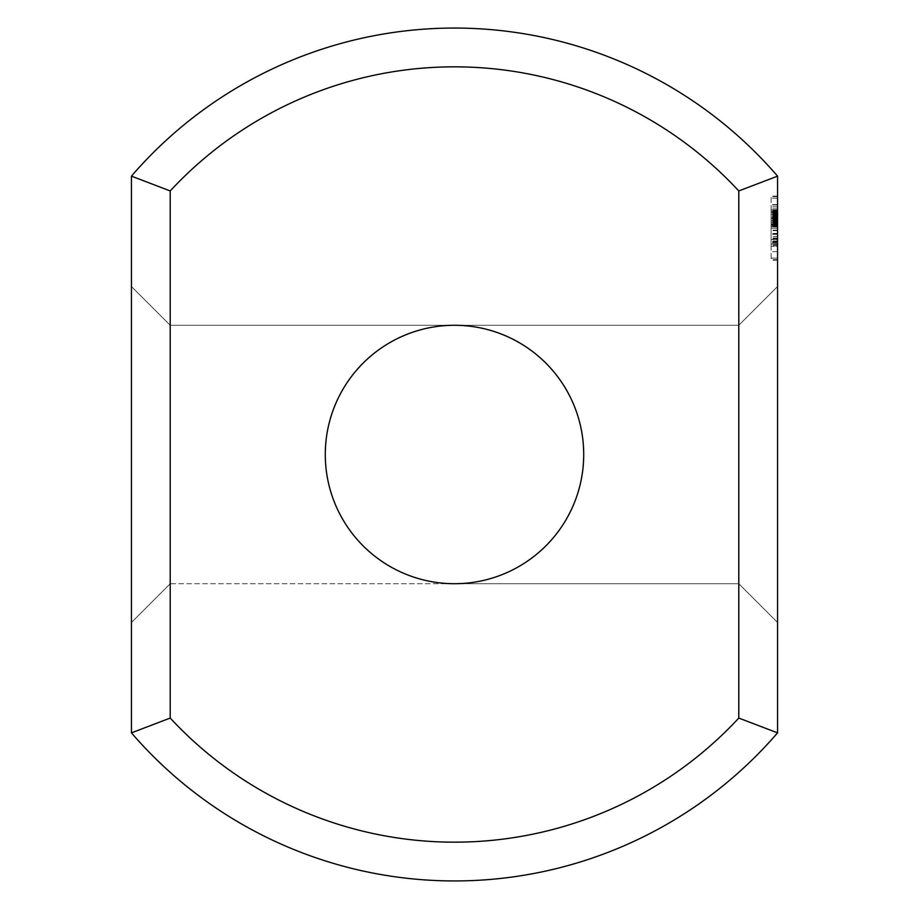 <?xml version="1.0" encoding="UTF-8"?>
<svg xmlns="http://www.w3.org/2000/svg" width="909" height="909" viewBox="0 0 909 909"><rect width="100%" height="100%" fill="white"/><g stroke="black" fill="none" stroke-linecap="round" stroke-linejoin="round"><path stroke-width="0.68" stroke-dasharray="4.54 3.41" d="M131.441 622.495L170.21 583.726L170.21 325.274L170.21 583.726L454.5 583.726L440.036 582.908L425.742 580.487L411.822 576.476L398.437 570.92L385.746 563.921L373.929 555.535L363.123 545.877L353.465 535.071L345.079 523.254L338.08 510.563L332.524 497.178L328.513 483.258L326.092 468.964L325.274 454.5L326.092 440.036L328.513 425.742L332.524 411.822L338.08 398.437L345.079 385.746L353.465 373.929L363.123 363.123L373.929 353.465L385.746 345.079L398.437 338.08L411.822 332.524L425.742 328.513L440.036 326.092L454.5 325.274L440.036 326.092L425.742 328.513L411.822 332.524L398.437 338.08L385.746 345.079L373.929 353.465L363.123 363.123L353.465 373.929L345.079 385.746L338.08 398.437L332.524 411.822L328.513 425.742L326.092 440.036L325.274 454.5L326.092 468.964L328.513 483.258L332.524 497.178L338.08 510.563L345.079 523.254L353.465 535.071L363.123 545.877L373.929 555.535L385.746 563.921L398.437 570.92L411.822 576.476L425.742 580.487L440.036 582.908L454.5 583.726L440.036 582.908L425.742 580.487L411.822 576.476L398.437 570.92L385.746 563.921L373.929 555.535L363.123 545.877L353.465 535.071L345.079 523.254L338.08 510.563L332.524 497.178L328.513 483.258L326.092 468.964L325.274 454.5L326.092 440.036L328.513 425.742L332.524 411.822L338.08 398.437L345.079 385.746L353.465 373.929L363.123 363.123L373.929 353.465L385.746 345.079L398.437 338.08L411.822 332.524L425.742 328.513L440.036 326.092L454.5 325.274L468.964 326.092L483.258 328.513L497.178 332.524L510.563 338.08L523.254 345.079L535.071 353.465L545.877 363.123L555.535 373.929L563.921 385.746L570.92 398.437L576.476 411.822L580.487 425.742L582.908 440.036L583.726 454.5L582.908 468.964L580.487 483.258L576.476 497.178L570.92 510.563L563.921 523.254L555.535 535.071L545.877 545.877L535.071 555.535L523.254 563.921L510.563 570.92L497.178 576.476L483.258 580.487L468.964 582.908L454.5 583.726L468.964 582.908L483.258 580.487L497.178 576.476L510.563 570.92L523.254 563.921L535.071 555.535L545.877 545.877L555.535 535.071L563.921 523.254L570.92 510.563L576.476 497.178L580.487 483.258L582.908 468.964L583.726 454.5L582.908 468.964L580.487 483.258L576.476 497.178L570.92 510.563L563.921 523.254L555.535 535.071L545.877 545.877L535.071 555.535L523.254 563.921L510.563 570.92L497.178 576.476L483.258 580.487L468.964 582.908L454.5 583.726L468.964 582.908L483.258 580.487L497.178 576.476L510.563 570.92L523.254 563.921L535.071 555.535L545.877 545.877L555.535 535.071L563.921 523.254L570.92 510.563L576.476 497.178L580.487 483.258L582.908 468.964L583.726 454.5L582.908 440.036L580.487 425.742L576.476 411.822L570.92 398.437L563.921 385.746L555.535 373.929L545.877 363.123L535.071 353.465L523.254 345.079L510.563 338.08L497.178 332.524L483.258 328.513L468.964 326.092L454.5 325.274L468.964 326.092L483.258 328.513L497.178 332.524L510.563 338.08L523.254 345.079L535.071 353.465L545.877 363.123L555.535 373.929L563.921 385.746L570.92 398.437L576.476 411.822L580.487 425.742L582.908 440.036L583.726 454.5L582.908 440.036L580.487 425.742L576.476 411.822L570.92 398.437L563.921 385.746L555.535 373.929L545.877 363.123L535.071 353.465L523.254 345.079L510.563 338.08L497.178 332.524L483.258 328.513L468.964 326.092L454.5 325.274L440.036 326.092L425.742 328.513L411.822 332.524L398.437 338.08L385.746 345.079L373.929 353.465L363.123 363.123L353.465 373.929L345.079 385.746L338.08 398.437L332.524 411.822L328.513 425.742L326.092 440.036L325.274 454.5L326.092 468.964L328.513 483.258L332.524 497.178L338.08 510.563L345.079 523.254L353.465 535.071L363.123 545.877L373.929 555.535L385.746 563.921L398.437 570.92L411.822 576.476L425.742 580.487L440.036 582.908L454.5 583.726A129.226 129.226 0 0 0 566.409 389.893A129.226 129.226 0 0 0 342.591 389.893A129.226 129.226 0 0 0 454.5 583.726L440.036 582.908L425.742 580.487L411.822 576.476L398.437 570.92L385.746 563.921L373.929 555.535L363.123 545.877L353.465 535.071L345.079 523.254L338.08 510.563L332.524 497.178L328.513 483.258L326.092 468.964L325.274 454.5L326.092 440.036L328.513 425.742L332.524 411.822L338.08 398.437L345.079 385.746L353.465 373.929L363.123 363.123L373.929 353.465L385.746 345.079L398.437 338.08L411.822 332.524L425.742 328.513L440.036 326.092L454.5 325.274L440.036 326.092L425.742 328.513L411.822 332.524L398.437 338.08L385.746 345.079L373.929 353.465L363.123 363.123L353.465 373.929L345.079 385.746L338.08 398.437L332.524 411.822L328.513 425.742L326.092 440.036L325.274 454.5L326.092 440.036L328.513 425.742L332.524 411.822L338.08 398.437L345.079 385.746L353.465 373.929L363.123 363.123L373.929 353.465L385.746 345.079L398.437 338.08L411.822 332.524L425.742 328.513L440.036 326.092L454.5 325.274L440.036 326.092L425.742 328.513L411.822 332.524L398.437 338.08L385.746 345.079L373.929 353.465L363.123 363.123L353.465 373.929L345.079 385.746L338.08 398.437L332.524 411.822L328.513 425.742L326.092 440.036L325.274 454.5L326.092 440.036L328.513 425.742L332.524 411.822L338.08 398.437L345.079 385.746L353.465 373.929L363.123 363.123L373.929 353.465L385.746 345.079L398.437 338.08L411.822 332.524L425.742 328.513L440.036 326.092L454.5 325.274L440.036 326.092L425.742 328.513L411.822 332.524L398.437 338.08L385.746 345.079L373.929 353.465L363.123 363.123L353.465 373.929L345.079 385.746L338.08 398.437L332.524 411.822L328.513 425.742L326.092 440.036L325.274 454.5L326.092 468.964L328.513 483.258L332.524 497.178L338.08 510.563L345.079 523.254L353.465 535.071L363.123 545.877L373.929 555.535L385.746 563.921L398.437 570.92L411.822 576.476L425.742 580.487L440.036 582.908L454.5 583.726L440.036 582.908L425.742 580.487L411.822 576.476L398.437 570.92L385.746 563.921L373.929 555.535L363.123 545.877L353.465 535.071L345.079 523.254L338.08 510.563L332.524 497.178L328.513 483.258L326.092 468.964L325.274 454.5L326.092 468.964L328.513 483.258L332.524 497.178L338.08 510.563L345.079 523.254L353.465 535.071L363.123 545.877L373.929 555.535L385.746 563.921L398.437 570.92L411.822 576.476L425.742 580.487L440.036 582.908L454.5 583.726L440.036 582.908L425.742 580.487L411.822 576.476L398.437 570.92L385.746 563.921L373.929 555.535L363.123 545.877L353.465 535.071L345.079 523.254L338.08 510.563L332.524 497.178L328.513 483.258L326.092 468.964L325.274 454.5L326.092 468.964L328.513 483.258L332.524 497.178L338.08 510.563L345.079 523.254L353.465 535.071L363.123 545.877L373.929 555.535L385.746 563.921L398.437 570.92L411.822 576.476L425.742 580.487L440.036 582.908L454.5 583.726L738.79 583.726L738.79 325.274L738.79 583.726L738.79 325.274L738.79 583.726L738.79 325.274L738.79 583.726L738.79 325.274L738.79 583.726L738.79 325.274L738.79 583.726L454.5 583.726L468.964 582.908L483.258 580.487L497.178 576.476L510.563 570.92L523.254 563.921L535.071 555.535L545.877 545.877L555.535 535.071L563.921 523.254L570.92 510.563L576.476 497.178L580.487 483.258L582.908 468.964L583.726 454.5L582.908 468.964L580.487 483.258L576.476 497.178L570.92 510.563L563.921 523.254L555.535 535.071L545.877 545.877L535.071 555.535L523.254 563.921L510.563 570.92L497.178 576.476L483.258 580.487L468.964 582.908L454.5 583.726L468.964 582.908L483.258 580.487L497.178 576.476L510.563 570.92L523.254 563.921L535.071 555.535L545.877 545.877L555.535 535.071L563.921 523.254L570.92 510.563L576.476 497.178L580.487 483.258L582.908 468.964L583.726 454.5L582.908 440.036L580.487 425.742L576.476 411.822L570.92 398.437L563.921 385.746L555.535 373.929L545.877 363.123L535.071 353.465L523.254 345.079L510.563 338.08L497.178 332.524L483.258 328.513L468.964 326.092L454.5 325.274L738.79 325.274L454.5 325.274L468.964 326.092L483.258 328.513L497.178 332.524L510.563 338.08L523.254 345.079L535.071 353.465L545.877 363.123L555.535 373.929L563.921 385.746L570.92 398.437L576.476 411.822L580.487 425.742L582.908 440.036L583.726 454.5L582.908 440.036L580.487 425.742L576.476 411.822L570.92 398.437L563.921 385.746L555.535 373.929L545.877 363.123L535.071 353.465L523.254 345.079L510.563 338.08L497.178 332.524L483.258 328.513L468.964 326.092L454.5 325.274L468.964 326.092L483.258 328.513L497.178 332.524L510.563 338.08L523.254 345.079L535.071 353.465L545.877 363.123L555.535 373.929L563.921 385.746L570.92 398.437L576.476 411.822L580.487 425.742L582.908 440.036L583.726 454.5L582.908 468.964L580.487 483.258L576.476 497.178L570.92 510.563L563.921 523.254L555.535 535.071L545.877 545.877L535.071 555.535L523.254 563.921L510.563 570.92L497.178 576.476L483.258 580.487L468.964 582.908L454.5 583.726L468.964 582.908L483.258 580.487L497.178 576.476L510.563 570.92L523.254 563.921L535.071 555.535L545.877 545.877L555.535 535.071L563.921 523.254L570.92 510.563L576.476 497.178L580.487 483.258L582.908 468.964L583.726 454.5L582.908 468.964L580.487 483.258L576.476 497.178L570.92 510.563L563.921 523.254L555.535 535.071L545.877 545.877L535.071 555.535L523.254 563.921L510.563 570.92L497.178 576.476L483.258 580.487L468.964 582.908L454.5 583.726L170.21 583.726L170.21 325.274L454.5 325.274L468.964 326.092L483.258 328.513L497.178 332.524L510.563 338.08L523.254 345.079L535.071 353.465L545.877 363.123L555.535 373.929L563.921 385.746L570.92 398.437L576.476 411.822L580.487 425.742L582.908 440.036L583.726 454.5L582.908 440.036L580.487 425.742L576.476 411.822L570.92 398.437L563.921 385.746L555.535 373.929L545.877 363.123L535.071 353.465L523.254 345.079L510.563 338.08L497.178 332.524L483.258 328.513L468.964 326.092L454.5 325.274L170.21 325.274L170.21 583.726L170.21 325.274L170.21 583.726L170.21 325.274L170.21 583.726L170.21 325.274L170.21 583.726L131.441 622.495L131.441 286.505L170.21 325.274L131.441 286.505L131.441 622.495L131.441 286.505L131.441 622.495L131.441 286.505L131.441 622.495L131.441 286.505L131.441 622.495L131.441 286.505L131.441 622.495L170.21 583.726L131.441 622.495L170.21 583.726L738.79 583.726L777.559 622.495L777.559 286.505L777.559 622.495L777.559 286.505L777.559 622.495L777.559 286.505L777.559 622.495L777.559 286.505L777.559 622.495L777.559 286.505L777.559 622.495L738.79 583.726L777.559 622.495M777.559 732.859L777.559 176.141A426.435 426.435 0 0 0 131.441 176.141L131.441 732.859A426.435 426.435 0 0 0 777.559 732.859L738.79 718.065A387.666 387.666 0 0 1 170.21 718.065L131.441 732.859M131.441 176.141L170.21 190.935L170.21 718.065M777.559 223.035L777.559 209.945L777.559 226.83L777.559 223.035L771.093 223.035L771.093 209.945L771.093 223.035M777.559 211.945L777.559 226.5L777.559 209.945L777.559 224.762L777.559 211.99L771.093 211.945L771.093 210.263L771.093 226.5L771.093 209.945L771.093 226.83L771.093 211.99L777.559 211.945L771.093 211.99M777.559 224.762L777.559 218.399L777.559 226.83L777.559 224.728L771.093 224.728L771.093 226.83L771.093 224.728L777.559 224.762M777.559 226.5L777.559 209.945L777.559 226.83L777.559 209.945L777.559 226.83L771.093 226.5L771.093 209.945L771.093 226.83L771.093 209.945L771.093 226.83L777.559 226.5M777.559 218.501L777.559 245.85L777.559 204.991L777.559 245.85L777.559 216.41L777.559 218.365L771.093 218.365L771.093 245.85L771.093 210.411L771.093 245.85L771.093 210.411L771.093 245.85L771.093 211.763L771.093 224.648L771.093 218.171L771.093 224.103L777.559 224.103L771.093 224.103L771.093 245.85L771.093 214.285L771.093 218.41L777.559 218.365L771.093 218.365L777.559 218.365L777.559 212.206L777.559 221.262L777.559 218.501L771.093 218.501M777.559 258.111L777.559 251.691L777.559 260.201L777.559 258.111L771.093 258.111L771.093 196.094L771.093 260.201L771.093 258.111L777.559 258.111M777.559 246.282L777.559 251.691L777.559 242.158L777.559 246.282L771.093 246.282L777.559 246.282M777.559 239.556L777.559 233.931L777.559 239.556L771.093 239.556L777.559 239.556M777.559 228.148L777.559 243.987L777.559 222.375L777.559 228.148L771.093 228.148L771.093 212.32L771.093 234.317L771.093 228.148L777.559 228.148L771.093 228.148L777.559 228.148L771.093 228.148L777.559 228.148L777.559 221.989L771.093 221.989L777.559 221.989L777.559 216.956L771.093 216.956L777.559 216.956L777.559 213.558L771.093 213.558L777.559 213.558L777.559 212.32L771.093 212.32L777.559 212.32L771.093 212.32L777.559 212.32L771.093 212.32L777.559 212.32L771.093 212.32L777.559 212.32L777.559 228.148L771.093 228.148M777.559 216.74L777.559 222.375L777.559 214.149L777.559 216.74L771.093 216.74M777.559 210.013L777.559 204.616L777.559 210.013L771.093 210.013L777.559 210.013M777.559 198.196L777.559 204.616L777.559 196.617L777.559 198.196L771.093 198.196L777.559 198.196M777.559 196.094L771.093 196.094M777.559 176.141L738.79 190.935A387.666 387.666 0 0 0 170.21 190.935M738.79 190.935L738.79 718.065M777.559 286.505L738.79 325.274L777.559 286.505L738.79 325.274L777.559 286.505L738.79 325.274L170.21 325.274L131.441 286.505M777.559 226.83L771.093 226.83M777.559 216.126L771.093 216.126M777.559 217.262L771.093 217.262L777.559 217.24M777.559 211.808L771.093 211.808M777.559 212.274L771.093 212.274L777.559 212.274M777.559 210.195L771.093 210.195M777.559 209.945L771.093 209.945M777.559 210.263L771.093 210.263L777.559 210.274M777.559 224.228L771.093 224.239M777.559 222.739L771.093 222.785M777.559 216.41L771.093 216.387M777.559 225.012L771.093 224.591L771.093 223.307L771.093 225.012L777.559 225.012L771.093 225.012L777.559 225.012L777.559 211.763L771.093 211.763L777.559 211.763L777.559 225.012L771.093 225.012M777.559 218.08L771.093 218.08L777.559 218.08M777.559 219.989L771.093 219.989L777.559 219.989M777.559 219.887L771.093 219.842M777.559 224.966L771.093 224.966L777.559 224.966M777.559 223.16L771.093 223.16L777.559 223.16M777.559 225.693L771.093 225.693L777.559 225.693M777.559 213.945L771.093 213.945L777.559 213.945M777.559 211.24L771.093 211.24L777.559 211.24M777.559 213.24L771.093 213.24M777.559 224.796L771.093 224.796L777.559 224.807M777.559 216.319L771.093 216.331M777.559 217.024L771.093 217.024M777.559 216.001L771.093 216.001L777.559 216.001M777.559 213.717L771.093 213.717L777.559 213.717M777.559 211.433L771.093 211.433L777.559 211.433M777.559 210.411L771.093 210.411M777.559 230.113L771.093 230.113M777.559 228.204L771.093 228.204L777.559 228.204M777.559 218.444L771.093 218.444M777.559 216.535L771.093 216.535L777.559 216.535M777.559 208.865L771.093 208.865L777.559 208.865M777.559 206.888L771.093 206.888L777.559 206.888M777.559 204.991L771.093 204.991L777.559 204.991M777.559 220.285L771.093 220.285L777.559 220.251L777.559 224.648L771.093 224.648L777.559 224.648L777.559 218.171L771.093 218.171L777.559 218.171L777.559 220.251M777.559 225.864L771.093 225.864M777.559 223.205L771.093 223.205M777.559 225.784L771.093 225.784M777.559 225.557L771.093 225.557L777.559 225.523M777.559 245.85L771.093 245.85M777.559 243.885L771.093 243.885L777.559 243.885M777.559 212.354L771.093 212.354L777.559 212.365M777.559 214.285L771.093 214.285L771.093 226.239L771.093 214.285L777.559 214.285L771.093 214.285L777.559 214.285L771.093 214.285L777.559 214.285L771.093 214.285L777.559 214.285L777.559 226.239L771.093 226.239L777.559 226.239L777.559 220.467L771.093 220.467L777.559 220.467L777.559 226.239L771.093 226.239L777.559 226.239L777.559 214.285M777.559 226.182L771.093 226.148L777.559 226.182M777.559 241.919L771.093 241.919L777.559 241.885M777.559 243.794L771.093 243.794L777.559 243.794M777.559 212.467L771.093 212.467L777.559 212.467M777.559 244.885L771.093 244.885M777.559 244.828L771.093 244.828M777.559 236.647L771.093 236.647M777.559 219.319L771.093 219.319L777.559 219.274M777.559 218.285L771.093 218.285M777.559 219.239L771.093 219.239M777.559 236.715L771.093 236.715M777.559 240.953L771.093 240.953M777.559 230.647L771.093 230.647M777.559 217.387L771.093 217.342M777.559 217.955L771.093 217.955L777.559 217.944M777.559 214.547L771.093 214.547M777.559 215.115L771.093 215.115M777.559 233.431L771.093 233.431M777.559 238.772L771.093 238.772M777.559 238.215L771.093 238.215M777.559 238.942L771.093 238.942M777.559 241.612L771.093 241.612M777.559 251.691L771.093 251.691L777.559 251.691M777.559 242.158L771.093 242.158L777.559 242.158M777.559 233.931L771.093 233.931L777.559 233.931M777.559 222.375L771.093 222.375L777.559 222.375M777.559 214.149L771.093 214.149L777.559 214.149M777.559 204.616L771.093 204.616L777.559 204.616M777.559 196.617L771.093 196.617L777.559 196.617M777.559 259.701L771.093 259.701M777.559 260.201L771.093 260.201M777.559 259.656L771.093 259.656M771.093 243.987L771.093 234.317L771.093 243.987L777.559 243.987M777.559 218.83L771.093 218.83M777.559 242.737L771.093 242.737L777.559 242.737M777.559 239.34L771.093 239.34L777.559 239.34M777.559 234.317L771.093 234.317L777.559 234.317M777.559 219.353L771.093 219.353M777.559 225.364L771.093 225.364L777.559 225.364M777.559 226.466L771.093 226.466M777.559 225.273L771.093 225.273M777.559 221.228L771.093 221.217M777.559 218.774L771.093 218.774M777.559 217.092L771.093 217.092M777.559 213.251L771.093 213.251M777.559 210.002L771.093 210.002M777.559 210.615L771.093 210.615M777.559 212.536L771.093 212.558M777.559 215.49L771.093 215.49M777.559 224.671L771.093 224.671M777.559 224.341L771.093 224.341M777.559 218.399L771.093 218.41M777.559 212.013L771.093 212.013L777.559 212.013M777.559 217.615L771.093 217.615L777.559 217.615M777.559 214.888L771.093 214.888L777.559 214.888M777.559 219.069L771.093 219.069L777.559 219.069M777.559 219.523L771.093 219.523L777.559 219.523M777.559 220.773L771.093 220.773L777.559 220.773M777.559 224.455L771.093 224.455L777.559 224.455M777.559 222.171L771.093 222.171L777.559 222.171M777.559 217.706L771.093 217.706L777.559 217.706M777.559 216.978L771.093 216.978L777.559 216.978M777.559 216.183L771.093 216.183L777.559 216.183M777.559 214.581L771.093 214.581L777.559 214.581M777.559 210.343L771.093 210.343L777.559 210.343M777.559 213.001L771.093 213.001L777.559 213.001M777.559 223.944L771.093 223.944M777.559 221.591L771.093 221.591L777.559 221.546M777.559 225.489L771.093 225.489M777.559 226.261L771.093 226.261M777.559 218.001L771.093 218.001M777.559 219.592L771.093 219.592M777.559 222.535L771.093 222.535M777.559 218.171L771.093 218.171M777.559 218.058L771.093 218.058M777.559 219.637L771.093 219.637M777.559 221.307L771.093 221.262M777.559 224.046L771.093 224.046M777.559 213.467L771.093 213.467L777.559 213.467M777.559 215.535L771.093 215.535L777.559 215.535M777.559 212.183L771.093 212.183L777.559 212.206M777.559 213.501L771.093 213.501L777.559 213.501M777.559 223.307L771.093 223.307L777.559 223.33M777.559 224.591L771.093 224.591L777.559 224.591M777.559 223L771.093 223M777.559 219.16L771.093 219.16M777.559 224.5L771.093 224.5M777.559 224.012L771.093 224.012M454.5 325.274L738.79 325.274L454.5 325.274M738.79 583.726L454.5 583.726L738.79 583.726"/><path stroke-width="1.36" d="M738.79 718.065L777.559 732.859A426.435 426.435 0 0 1 131.441 732.859L131.441 176.141L170.21 190.935A387.666 387.666 0 0 1 738.79 190.935L738.79 718.065A387.666 387.666 0 0 1 170.21 718.065L170.21 190.935M131.441 732.859L170.21 718.065M131.441 176.141A426.435 426.435 0 0 1 777.559 176.141L738.79 190.935M777.559 732.859L777.559 176.141M454.5 325.274A129.226 129.226 0 0 1 566.409 519.107A129.226 129.226 0 0 1 342.591 519.107A129.226 129.226 0 0 1 454.5 325.274"/></g></svg>
